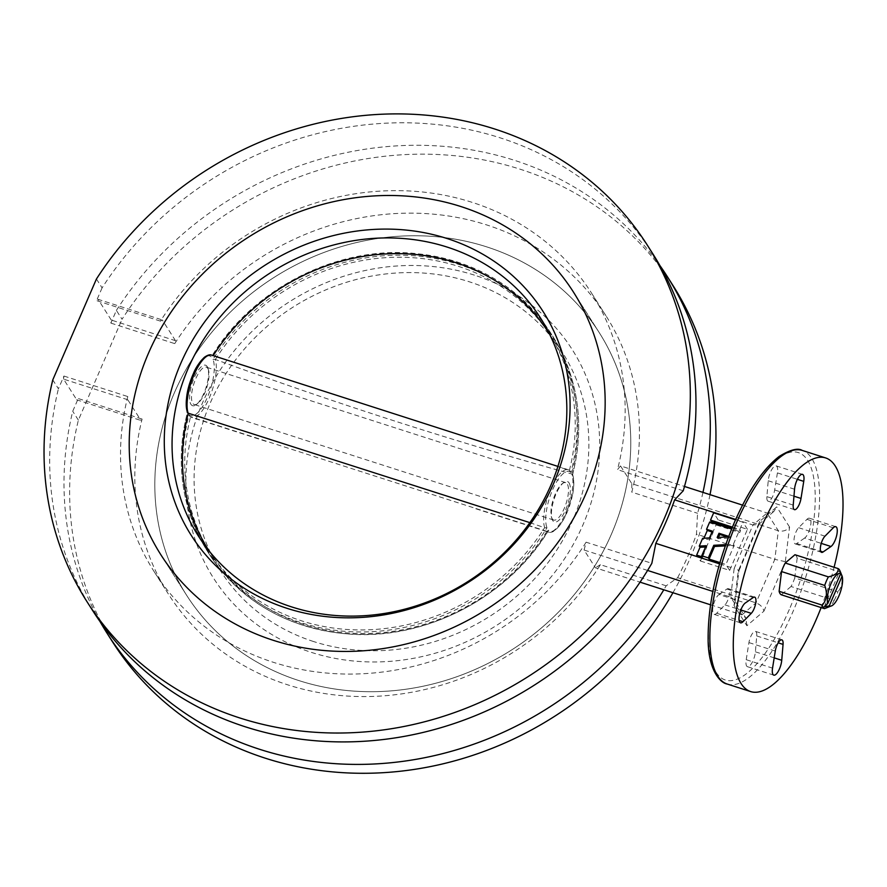 <?xml version="1.0" encoding="UTF-8"?>
<svg xmlns="http://www.w3.org/2000/svg" width="887" height="887" viewBox="0 0 887 887"><rect width="100%" height="100%" fill="white"/><g stroke="black" fill="none" stroke-linecap="round" stroke-linejoin="round"><path stroke-width="0.67" stroke-dasharray="4.43 3.33" d="M804.642 538.043L796.714 543.531A8.992 3.082 -72.2 0 1 795.273 543.897A8.992 3.082 -72.2 0 1 795.949 532.067A8.992 3.082 -72.2 0 1 798.655 527.698L806.937 519.338A10.633 3.648 -72.2 0 1 809.443 518.219A10.633 3.648 -72.2 0 1 810.263 527.322A10.633 3.648 -72.2 0 1 804.642 538.043L821.251 543.376M746.211 659.684L748.938 642.587A8.992 3.082 -72.2 0 1 750.679 636.7A8.992 3.082 -72.2 0 1 755.502 631.389A8.992 3.082 -72.2 0 1 756.722 635.935L755.402 651.823A10.633 3.648 -72.2 0 1 752.243 662.301A10.633 3.648 -72.2 0 1 747.453 666.691A10.633 3.648 -72.2 0 1 746.211 659.684L772.544 668.144M718.98 594.534L726.908 589.046A8.992 3.082 -72.2 0 1 728.338 588.691A8.992 3.082 -72.2 0 1 729.203 595.643A8.992 3.082 -72.2 0 1 724.956 604.879L716.674 613.239A10.633 3.648 -72.2 0 1 714.168 614.358A10.633 3.648 -72.2 0 1 714.977 600.388A10.633 3.648 -72.2 0 1 718.98 594.534L745.313 602.994M777.411 472.893L774.673 489.99A8.992 3.082 -72.2 0 1 768.12 501.188A8.992 3.082 -72.2 0 1 766.889 496.642L768.209 480.765A10.633 3.648 -72.2 0 1 770.459 472.161A10.633 3.648 -72.2 0 1 776.158 465.886A10.633 3.648 -72.2 0 1 777.411 472.893L797.402 479.324M710.509 604.79L741.931 614.891L730.644 597.128L734.248 599.745L734.979 602.994L734.037 605.499L746.887 625.723L763.895 611.187C763.075 607.44 760.447 604.668 755.99 602.872L677.646 577.692L666.159 585.808A332.071 299.972 147.5 0 1 663.809 589.788M110.886 323.101L174.739 343.624L175.482 340.686L111.263 320.041L110.886 323.101L116.385 310.383L122.04 319.265A332.071 299.972 147.5 0 1 520.225 169.24A332.071 299.972 147.5 0 1 673 285.525M710.01 494.658A332.071 299.972 147.5 0 1 672.945 592.716M116.385 310.383A332.071 299.972 147.5 0 1 514.571 160.359A332.071 299.972 147.5 0 1 659.928 265.579M702.959 492.396A332.071 299.972 147.5 0 1 697.548 513.285L696.483 534.174L774.828 559.353L755.99 602.872L741.931 614.891L745.856 617.995L734.248 599.745M677.646 577.692A332.071 299.972 -32.5 0 0 696.483 534.174M96.428 279.006L102.083 287.887A332.071 299.972 147.5 0 1 500.268 137.862A332.071 299.972 147.5 0 1 653.043 254.148M486.641 246.852A244.557 220.918 -32.5 0 0 215.031 328.423A244.557 220.918 -32.5 0 0 186.425 594.955A244.557 220.918 -32.5 0 0 298.941 680.595A244.557 220.918 -32.5 0 0 570.552 599.024A244.557 220.918 -32.5 0 0 599.157 332.492A244.557 220.918 -32.5 0 0 486.641 246.852A244.557 220.918 -32.5 0 0 215.031 328.423A244.557 220.918 -32.5 0 0 186.425 594.955A244.557 220.918 -32.5 0 0 298.941 680.595A244.557 220.918 -32.5 0 0 570.552 599.024A244.557 220.918 -32.5 0 0 599.157 332.492A244.557 220.918 -32.5 0 0 486.641 246.852M175.482 340.686L162.31 319.963L160.425 321.127A259.281 234.212 147.5 0 1 472.327 202.413A259.281 234.212 147.5 0 1 591.618 293.209A259.281 234.212 147.5 0 1 617.496 469.655L620.501 465.897L684.487 486.453M174.739 343.624A259.281 234.212 147.5 0 1 486.641 224.91A259.281 234.212 147.5 0 1 605.932 315.717A259.281 234.212 147.5 0 1 631.799 492.152L697.548 513.285M102.083 287.887L96.572 300.604L98.08 299.318L162.31 319.963M683.234 490.777L617.496 469.655M160.425 321.127L96.572 300.604M100.054 621.61A332.071 299.972 147.5 0 1 72.734 411.258L78.244 398.54L76.737 399.826L140.955 420.471L142.086 419.063L78.244 398.54M666.159 585.808L600.421 564.686A259.281 234.212 147.5 0 1 168.353 593.98A259.281 234.212 147.5 0 1 142.086 419.063M763.895 611.187L785.328 561.659L789.574 527.078C786.747 530.559 783.01 531.79 778.342 530.748L631.799 483.659L620.501 465.897M631.799 483.659L631.799 492.152M647.588 570.441L584.089 550.029L595.388 567.791L640.07 582.16M719.534 563.833L734.159 568.523L730.644 597.128L712.826 591.407M742.541 505.113L767.044 512.985L773.841 511.477L776.724 506.865L759.727 521.39L738.283 570.918L734.037 605.499M734.979 602.994L738.949 570.729L738.283 570.918C739.747 570.751 738.361 569.953 734.159 568.523L752.985 525.004L735.678 519.449M584.089 550.029L586.107 542.19L651.845 563.312M600.421 564.686L595.388 567.791M586.107 542.19A259.281 234.212 147.5 0 1 154.05 571.472A259.281 234.212 147.5 0 1 127.783 396.556L127.783 399.749L140.955 420.471M112.571 641.922A332.071 299.972 147.5 0 1 78.378 420.139L122.04 319.265M127.783 399.749L63.554 379.104L76.737 399.826M111.263 320.041L98.08 299.318M78.378 420.139L72.734 411.258M63.554 379.104L63.931 376.044L58.42 388.761L52.776 379.88M63.931 376.044L127.783 396.556M821.129 607.573A122.683 42.088 107.8 0 0 834.079 567.292M746.887 625.723L745.856 617.995M785.328 561.659L774.828 559.353L778.342 530.748L767.044 512.985L752.985 525.004L758.607 524.505L759.727 521.39M92.625 610.533A332.071 299.972 147.5 0 1 58.42 388.761M529.861 522.631L544.729 527.765L547.002 527.754A203.389 183.731 147.5 0 1 301.159 622.729A203.389 183.731 147.5 0 1 204.243 546.026L204.243 546.026A203.389 183.731 147.5 0 1 187.512 412.233L188.144 413.176L187.512 412.233M547.013 531.357L190.428 416.768A32.719 11.221 107.8 0 0 191.681 417.444A32.719 11.221 107.8 0 0 209.997 396.301A32.719 11.221 107.8 0 0 215.242 359.423L215.375 359.468C335.386 403.275 454.166 441.438 571.705 473.968L571.838 474.013A32.719 11.221 -72.2 0 1 566.582 510.89A32.719 11.221 -72.2 0 1 548.277 532.034A32.719 11.221 -72.2 0 1 547.013 531.357L548.554 530.193A31.333 10.744 107.8 0 0 566.937 512.697A31.333 10.744 107.8 0 0 572.459 474.944A203.389 183.731 -32.5 0 0 555.728 341.162A203.389 183.731 -32.5 0 0 458.812 264.448A203.389 183.731 -32.5 0 0 212.98 359.435A31.333 10.744 -72.2 0 1 207.458 397.176A31.333 10.744 -72.2 0 1 189.064 414.684A203.389 183.731 -32.5 0 0 212.692 559.309L212.692 559.309A203.389 183.731 -32.5 0 0 302.711 625.18A203.389 183.731 -32.5 0 0 548.554 530.193L548.31 530.814C507.464 598.038 424.596 640.636 347.649 633.95C289.75 628.606 244.757 603.725 212.692 559.309A203.411 203.411 0 0 1 204.243 546.026C181.092 505.025 175.46 460.497 187.379 412.477M215.242 359.423L212.98 359.435M190.916 404.306A21.255 7.284 107.8 0 0 196.326 404.583A21.255 7.284 107.8 0 0 206.006 387.686A21.255 7.284 107.8 0 0 207.979 368.316A21.255 7.284 107.8 0 0 207.225 366.608A21.255 7.284 107.8 0 0 194.175 377.762A21.255 7.284 107.8 0 0 190.916 404.306M207.802 368.427A19.625 6.73 -72.2 0 1 208.489 370.001A19.625 6.73 -72.2 0 1 206.671 387.896A19.625 6.73 -72.2 0 1 197.723 403.507A19.625 6.73 -72.2 0 1 194.264 404.527A19.625 6.73 -72.2 0 1 192.734 403.252A19.625 6.73 -72.2 0 1 194.752 381.21A19.625 6.73 -72.2 0 1 206.272 367.151A19.625 6.73 -72.2 0 1 207.802 368.427M569.055 482.883A21.255 7.284 -72.2 0 1 565.795 509.426A21.255 7.284 -72.2 0 1 552.745 520.58A21.255 7.284 -72.2 0 1 552.002 518.873A21.255 7.284 -72.2 0 1 553.965 499.503A21.255 7.284 -72.2 0 1 563.655 482.606A21.255 7.284 -72.2 0 1 569.055 482.883M552.18 518.751A19.625 6.73 107.8 0 0 553.71 520.037A19.625 6.73 107.8 0 0 565.23 505.978A19.625 6.73 107.8 0 0 567.248 483.936A19.625 6.73 107.8 0 0 565.718 482.661A19.625 6.73 107.8 0 0 562.247 483.681A19.625 6.73 107.8 0 0 553.3 499.281A19.625 6.73 107.8 0 0 551.481 517.188A19.625 6.73 107.8 0 0 552.18 518.751M287.188 379.403L212.958 355.82A32.719 11.221 107.8 0 0 211.705 355.155M206.981 356.119A31.333 10.744 -72.2 0 1 211.428 356.984A203.389 183.731 147.5 0 1 457.26 262.009A203.389 183.731 147.5 0 1 547.29 327.88L547.29 327.88A203.389 183.731 147.5 0 1 570.906 472.505L569.554 470.409L492.806 445.485M572.603 474.711C584.511 426.68 578.889 382.164 555.728 341.162L555.728 341.162A203.411 203.411 0 0 0 547.29 327.88C515.624 283.973 471.23 259.137 414.096 253.372C336.672 245.943 252.817 288.608 211.671 356.374L212.958 355.82M189.064 414.684L189.929 416.491L191.681 417.444L267.175 441.704M572.459 474.944L571.838 474.013M544.729 527.765A32.719 11.221 -72.2 0 1 549.984 490.888A32.719 11.221 -72.2 0 1 568.29 469.744L569.554 470.409A32.719 11.221 -72.2 0 0 568.29 469.744L557.923 466.407M474.401 275.136A212.658 192.102 -32.5 0 0 202.613 402.609A212.658 192.102 -32.5 0 0 311.182 652.311A212.658 192.102 -32.5 0 0 582.97 524.838A212.658 192.102 -32.5 0 0 474.401 275.136M313.643 641.556A202.846 183.232 147.5 0 1 220.32 570.518A202.846 183.232 147.5 0 1 244.047 349.445A202.846 183.232 147.5 0 1 469.323 281.789A202.846 183.232 147.5 0 1 562.646 352.826A202.846 183.232 147.5 0 1 538.93 573.9A202.846 183.232 147.5 0 1 313.643 641.556M839.856 570.651A21.188 7.262 107.8 0 1 840.322 572.071L797.169 558.2A21.188 7.262 107.8 0 0 796.271 555.961A21.188 7.262 107.8 0 0 794.952 554.719M834.19 600.355A21.188 7.262 107.8 0 0 837.893 591.817L794.741 577.947A21.188 7.262 107.8 0 1 791.038 586.495L834.19 600.355L830.997 606.276M840.322 572.071C843.215 579.832 842.406 586.418 837.893 591.817M797.169 558.2L794.741 577.947M791.038 586.495L781.336 594.789M824.211 606.919L839.845 570.796M732.03 527.942L740.545 530.67L739.725 532.555L710.465 523.153L710.82 522.332M725.233 545.893L734.17 545.394L725.91 564.487L719.9 562.558M705.542 546.98L706.839 546.902L702.482 556.958M712.039 531.978L713.148 532.333L710.21 539.108L703.402 539.484L703.945 538.221M700.408 561.005L729.668 570.408L747.453 529.328L718.193 519.926L700.408 561.005L696.65 555.085M729.668 570.408L725.91 564.487M718.193 519.926L713.669 512.819M702.648 538.298L703.402 539.484M709.711 521.977L710.465 523.153M747.453 529.328L742.929 522.221L735.5 519.837M732.374 527.111L739.791 529.495L742.929 522.221M739.791 529.495L740.545 530.67M725.666 544.64L733.416 544.219L738.971 531.38L739.725 532.555M733.416 544.219L734.17 545.394M738.971 531.38L731.598 529.007M728.504 536.868L729.957 536.79L728.693 536.38M712.394 531.147L713.148 532.333M709.456 537.921L710.21 539.108M706.085 545.716L706.839 546.902M717.162 537.5L717.916 538.686L730.711 537.977L727.462 536.934M729.957 536.79L730.711 537.977M718.459 537.422L717.916 538.686M796.714 543.531L820.641 551.226M748.938 642.587L775.271 651.058M716.674 613.239L739.115 620.457M768.209 480.765L794.541 489.225M789.297 609.513A119.412 40.957 -72.2 0 1 715.986 672.191A119.412 40.957 -72.2 0 1 734.325 523.064A119.412 40.957 -72.2 0 1 807.636 460.397A119.412 40.957 -72.2 0 1 789.297 609.513M727.196 684.032A122.683 42.088 107.8 0 0 792.967 611.631A122.683 42.088 107.8 0 0 802.269 450.43M789.574 527.078L776.724 506.865M766.889 496.642L793.222 505.102M774.673 489.99L793.965 496.188M724.956 604.879L740.845 609.979M726.908 589.046L753.24 597.505M755.402 651.823L774.185 657.855M756.722 635.935L778.187 642.831M806.937 519.338L833.27 527.798M798.655 527.698L824.988 536.169M208.955 550.76A201.826 182.323 -32.5 0 0 301.392 620.778A201.826 182.323 -32.5 0 0 544.596 527.721M215.375 359.468A201.826 182.323 147.5 0 1 458.59 266.41A201.826 182.323 147.5 0 1 571.705 473.968M546.891 531.324A201.826 182.323 147.5 0 1 303.687 624.381A201.826 182.323 147.5 0 1 190.561 416.823M570.906 472.505A31.333 10.744 107.8 0 0 552.512 490.012A31.333 10.744 107.8 0 0 547.002 527.754M569.41 470.365A201.826 182.323 -32.5 0 0 549.574 334.155M795.273 543.897L821.606 552.357M714.168 614.358L740.501 622.818M186.425 594.955L160.824 554.697L186.425 594.955M591.618 293.209L605.932 315.717M154.05 571.472L168.353 593.98M738.938 570.751L759.449 523.363M773.841 511.477L758.607 524.505M599.157 332.492L573.545 292.233L599.157 332.492M776.158 465.886L802.491 474.357M768.12 501.188L794.442 509.648M728.338 588.691L754.671 597.151M747.453 666.691L773.786 675.151M755.502 631.389L781.835 639.849M809.443 518.219L835.776 526.69M208.489 370.001L207.979 368.316M197.723 403.507L196.326 404.583M553.71 520.037L194.264 404.527M572.592 474.49C574.865 481.031 573.412 491.065 572.514 495.001L564.908 517.121C558.245 528.852 552.701 533.819 548.277 532.034L472.782 507.774M565.718 482.661L206.272 367.151M551.481 517.188L552.002 518.873M562.247 483.681L563.655 482.606M198.278 535.859L220.32 570.518M540.615 318.167L562.646 352.826"/><path stroke-width="1.33" d="M822.282 540.538A8.992 3.082 107.8 0 0 821.606 552.357A8.992 3.082 107.8 0 0 823.047 551.991L830.975 546.503A10.633 3.648 107.8 0 0 836.596 535.781A10.633 3.648 107.8 0 0 835.776 526.69A10.633 3.648 107.8 0 0 833.27 527.798L824.988 536.169A8.992 3.082 107.8 0 0 822.282 540.538M777.012 645.159A8.992 3.082 107.8 0 0 775.271 651.058L772.544 668.144A10.633 3.648 107.8 0 0 773.786 675.151A10.633 3.648 107.8 0 0 778.575 670.76A10.633 3.648 107.8 0 0 781.735 660.283L783.055 644.394A8.992 3.082 107.8 0 0 781.835 639.849A8.992 3.082 107.8 0 0 777.012 645.159M741.31 608.848A10.633 3.648 107.8 0 0 740.501 622.818A10.633 3.648 107.8 0 0 743.007 621.709L751.289 613.338A8.992 3.082 107.8 0 0 755.536 604.102A8.992 3.082 107.8 0 0 754.671 597.151A8.992 3.082 107.8 0 0 753.24 597.505L745.313 602.994A10.633 3.648 107.8 0 0 741.31 608.848M796.792 480.621A10.633 3.648 107.8 0 0 794.541 489.225L793.222 505.102A8.992 3.082 107.8 0 0 794.442 509.648A8.992 3.082 107.8 0 0 801.005 498.45L803.744 481.364A10.633 3.648 107.8 0 0 802.491 474.357A10.633 3.648 107.8 0 0 796.792 480.621M663.809 589.788A332.071 299.972 147.5 0 1 259.714 749.327A332.071 299.972 147.5 0 1 106.928 633.041A332.071 299.972 147.5 0 1 100.054 621.61M659.928 265.579A332.071 299.972 147.5 0 1 667.357 276.644L673 285.525A332.071 299.972 147.5 0 1 710.01 494.658M672.945 592.716A332.071 299.972 147.5 0 1 265.357 758.208A332.071 299.972 147.5 0 1 112.571 641.922L106.928 633.041M667.357 276.644A332.071 299.972 147.5 0 1 702.959 492.396M494.624 128.981A332.071 299.972 147.5 0 1 647.399 245.267A332.071 299.972 147.5 0 1 608.56 607.185A332.071 299.972 147.5 0 1 239.756 717.949A332.071 299.972 147.5 0 1 86.97 601.652A332.071 299.972 147.5 0 1 52.776 379.88L96.428 279.006A332.071 299.972 147.5 0 1 494.624 128.981M735.678 519.449L674.641 499.836A332.071 299.972 147.5 0 1 655.815 543.354L651.845 563.312A332.071 299.972 147.5 0 1 245.4 726.83A332.071 299.972 147.5 0 1 92.625 610.533L86.97 601.652M674.641 499.836L683.234 490.777A332.071 299.972 147.5 0 0 653.043 254.148L647.399 245.267M461.04 206.593A244.557 220.918 -32.5 0 0 189.419 288.164A244.557 220.918 -32.5 0 0 160.824 554.697A244.557 220.918 -32.5 0 0 273.34 640.336A244.557 220.918 -32.5 0 0 544.951 558.766A244.557 220.918 -32.5 0 0 573.545 292.233A244.557 220.918 -32.5 0 0 461.04 206.593A244.557 220.918 -32.5 0 0 189.419 288.164A244.557 220.918 -32.5 0 0 160.824 554.697A244.557 220.918 -32.5 0 0 273.34 640.336A244.557 220.918 -32.5 0 0 544.951 558.766A244.557 220.918 -32.5 0 0 573.545 292.233A244.557 220.918 -32.5 0 0 461.04 206.593M834.079 567.292A122.683 42.088 107.8 0 0 825.675 457.947A122.683 42.088 107.8 0 0 759.904 530.348A122.683 42.088 107.8 0 0 750.602 691.561A122.683 42.088 107.8 0 0 816.384 619.159A122.683 42.088 107.8 0 0 821.129 607.573M640.07 582.16L710.509 604.79M712.826 591.407L647.588 570.441M684.487 486.453L742.541 505.113M655.815 543.354L719.534 563.833M557.923 466.407L211.705 355.155A32.719 11.221 107.8 0 0 193.388 376.299A32.719 11.221 107.8 0 0 188.144 413.176L529.861 522.631M188.144 413.176L187.512 412.233A31.333 10.744 -72.2 0 1 190.683 380.556A31.333 10.744 -72.2 0 1 206.981 356.119M287.166 608.371A208.512 188.354 147.5 0 1 180.715 363.537A208.512 188.354 147.5 0 1 447.203 238.559A208.512 188.354 147.5 0 1 553.654 483.382A208.512 188.354 147.5 0 1 287.166 608.371M447.292 247.129A202.846 183.232 -32.5 0 0 222.005 314.785A202.846 183.232 -32.5 0 0 198.278 535.859A202.846 183.232 -32.5 0 0 291.601 606.896A202.846 183.232 -32.5 0 0 516.888 539.241A202.846 183.232 -32.5 0 0 540.615 318.167A202.846 183.232 -32.5 0 0 447.292 247.129M841.053 573.434L839.856 570.651A21.188 7.262 107.8 0 0 839.424 569.831A21.188 7.262 107.8 0 0 838.104 568.578L794.952 554.719L785.239 563.012A21.188 7.262 107.8 0 0 781.547 571.561L779.119 591.296A21.188 7.262 107.8 0 0 781.336 594.789L824.489 608.659A21.188 7.262 107.8 0 1 823.169 607.407A21.188 7.262 107.8 0 1 822.271 605.167C826.784 599.789 827.593 593.203 824.699 585.431L781.547 571.561M839.845 570.796L840.643 573.734A17.097 5.865 107.8 0 0 831.019 583.602A17.097 5.865 107.8 0 0 827.759 603.493L824.211 606.919L829.267 605.854A17.097 5.865 107.8 0 0 832.117 605.599A17.097 5.865 107.8 0 0 840.277 592.372A17.097 5.865 107.8 0 0 842.14 576.095L839.845 570.796M785.239 563.012L828.391 576.883C835.332 575.308 838.57 572.547 838.104 568.578M828.391 576.883A21.188 7.262 107.8 0 0 824.699 585.431M840.643 573.734L827.759 603.493M832.117 605.599L824.489 608.659M779.119 591.296L822.271 605.167M829.267 605.854L842.14 576.095M735.5 519.837L713.669 512.819L710.531 520.092L711.285 521.268L732.03 527.942M711.285 521.268L710.82 522.332M731.598 529.007L709.711 521.977L706.551 529.273L712.394 531.147L709.456 537.921L702.648 538.298L699.278 546.093L706.085 545.716L701.728 555.783L708.325 557.901L709.079 559.087L714.534 546.481L725.233 545.893M709.079 559.087L719.9 562.558M699.278 546.093L700.031 547.279L705.542 546.98M700.031 547.279L696.65 555.085L702.482 556.958L701.728 555.783M706.551 529.273L707.305 530.459L712.039 531.978M707.305 530.459L703.945 538.221M708.325 557.901L713.78 545.294L725.666 544.64M728.693 536.38L718.991 533.264L717.162 537.5L728.504 536.868M713.78 545.294L714.534 546.481M727.462 536.934L719.745 534.451L718.459 537.422M718.991 533.264L719.745 534.451M710.531 520.092L732.374 527.111M820.641 551.226L823.047 551.991M739.115 620.457L743.007 621.709M736.498 522.82A122.683 42.088 107.8 0 0 727.196 684.032C720.499 683.045 708.913 671.004 708.148 641.855C707.527 605.61 716.219 565.895 734.248 522.709C748.229 490.833 763.208 468.746 779.185 456.439C790.095 449.742 797.79 447.735 802.269 450.43A122.683 42.088 107.8 0 0 736.498 522.82M797.402 479.324L803.744 481.364M793.965 496.188L801.005 498.45M740.845 609.979L751.289 613.338M774.185 657.855L781.735 660.283M778.187 642.831L783.055 644.394M821.251 543.376L830.975 546.503M188.266 413.209A201.826 182.323 -32.5 0 0 208.955 550.76M549.574 334.155A201.826 182.323 -32.5 0 0 456.295 262.807A201.826 182.323 -32.5 0 0 213.224 355.643M727.196 684.032L750.602 691.561M802.269 450.43L825.675 457.947M187.39 412.688C184.873 401.423 186.902 388.351 193.455 373.46C195.739 367.661 199.364 362.284 204.332 357.339C207.569 355.033 210.019 354.301 211.705 355.155"/></g></svg>
